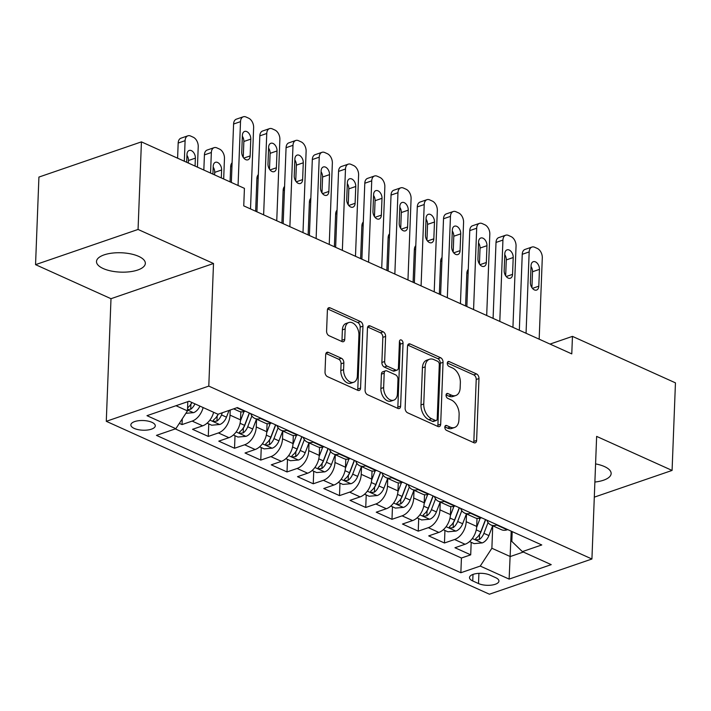 <?xml version="1.0" encoding="UTF-8"?>
<svg xmlns="http://www.w3.org/2000/svg" width="711" height="711" viewBox="0 0 711 711"><rect width="100%" height="100%" fill="white"/><g stroke="black" fill="none" stroke-linecap="round" stroke-linejoin="round"><path stroke-width="1.07" d="M444.819 427.142A2.622 1.68 71 0 0 446.535 430.368L473.899 442.713A3.751 2.409 71 0 0 475.25 442.82A3.751 2.409 71 0 0 476.61 440.438L478.983 378.545A3.751 2.409 71 0 0 476.539 373.942L449.174 361.588A2.622 1.68 71 0 0 448.232 361.517A2.622 1.68 71 0 0 447.281 363.188A2.622 1.68 71 0 0 448.988 366.405L452.534 368.005A11.998 7.697 71 0 1 460.355 382.731L460.15 387.886A11.998 7.697 71 0 1 455.804 395.512A11.998 7.697 71 0 1 451.485 395.174L447.948 393.574A2.622 1.68 71 0 0 446.997 393.494A2.622 1.68 71 0 0 446.046 395.165A2.622 1.68 71 0 0 447.761 398.382L451.298 399.982A11.998 7.697 71 0 1 459.119 414.709L458.924 419.863A11.998 7.697 71 0 1 454.578 427.489A11.998 7.697 71 0 1 450.259 427.151L446.712 425.551A2.622 1.68 71 0 0 445.77 425.48A2.622 1.68 71 0 0 444.819 427.142M103.184 268.536A24.441 9.687 -177.8 0 0 129.784 271.762A24.441 9.687 -177.8 0 0 145.337 263.39A24.441 9.687 -177.8 0 0 138.654 256.36A24.441 9.687 -177.8 0 0 112.054 253.134A24.441 9.687 -177.8 0 0 96.5 261.515A24.441 9.687 -177.8 0 0 103.184 268.536M594.885 482.04A24.441 9.687 -177.8 0 0 611.14 473.579A24.441 9.687 -177.8 0 0 604.448 466.558A24.441 9.687 -177.8 0 0 595.587 463.901M134.201 428.413A12.22 4.844 -177.8 0 0 147.506 430.022A12.22 4.844 -177.8 0 0 155.282 425.836A12.22 4.844 -177.8 0 0 151.941 422.325A12.22 4.844 -177.8 0 0 138.636 420.708A12.22 4.844 -177.8 0 0 130.86 424.894A12.22 4.844 -177.8 0 0 134.201 428.413M328.393 352.389A3.751 2.409 71 0 0 327.042 352.283A3.751 2.409 71 0 0 325.691 354.665L325.016 372.031A3.751 2.409 71 0 0 327.46 376.634L357.855 390.348A3.751 2.409 71 0 0 359.206 390.455A3.751 2.409 71 0 0 360.566 388.073L362.948 326.18A3.751 2.409 71 0 0 360.504 321.576L330.108 307.863A3.751 2.409 71 0 0 328.758 307.756A3.751 2.409 71 0 0 327.398 310.138L326.589 331.113A3.751 2.409 71 0 0 329.033 335.716L342.044 341.582A3.751 2.409 71 0 0 343.395 341.689A3.751 2.409 71 0 0 344.755 339.307L345.155 328.909A10.025 6.435 71 0 1 348.781 322.536A10.025 6.435 71 0 1 355.74 325.531A10.025 6.435 71 0 1 358.931 335.121L357.366 375.87A10.025 6.435 71 0 1 353.731 382.242A10.025 6.435 71 0 1 346.781 379.247A10.025 6.435 71 0 1 343.582 369.658L343.848 362.859A3.751 2.409 71 0 0 341.404 358.264L328.393 352.389L326.047 353.198M213.504 263.497L138.058 229.449L141.427 141.871L38.918 177.075L35.55 264.652L110.996 298.7L106.286 421.312L208.794 386.109L213.504 263.497L110.996 298.7M594.307 497.149L672.082 470.433L596.636 436.394L591.925 559.006L208.794 386.109M672.082 470.433L675.45 382.856L572.453 336.374L550.03 344.08M141.427 141.871L244.424 188.353L243.749 205.87L571.777 353.891L572.453 336.374M405.128 408.185A3.751 2.409 71 0 0 407.572 412.789L437.967 426.502A3.751 2.409 71 0 0 439.318 426.609A3.751 2.409 71 0 0 440.678 424.227L443.051 362.326A3.751 2.409 71 0 0 440.607 357.731L410.211 344.008A3.751 2.409 71 0 0 408.861 343.902A3.751 2.409 71 0 0 407.51 346.284L405.128 408.185M397.911 408.425L367.516 394.712A3.751 2.409 71 0 1 365.072 390.108L367.454 328.215A3.751 2.409 71 0 1 368.813 325.834A3.751 2.409 71 0 1 370.164 325.94L383.167 331.806A3.751 2.409 71 0 1 385.611 336.41L384.651 361.508A3.751 2.409 71 0 0 387.095 366.112L395.716 370.004A3.751 2.409 71 0 0 397.067 370.111A3.751 2.409 71 0 0 398.427 367.729L399.431 341.591A2.622 1.68 71 0 1 400.382 339.929A2.622 1.68 71 0 1 402.204 340.711A2.622 1.68 71 0 1 403.039 343.217L400.622 406.15A3.751 2.409 71 0 1 399.262 408.532A3.751 2.409 71 0 1 397.911 408.425M179.341 423.356L182.043 424.574L182.265 418.868M203.133 407.554A15.278 10.034 114.3 0 1 192.157 421.099L202.653 425.836L192.539 429.311L208.287 436.412L208.767 423.889M230.213 410.034L230.017 415.126A15.278 10.034 114.3 0 1 218.401 432.946L228.898 437.674L218.784 441.149L234.532 448.259L235.012 435.727M256.564 419.197L256.262 426.964A15.278 10.034 114.3 0 1 244.646 444.784L255.142 449.521L245.028 452.996L260.768 460.097L261.257 447.575M282.8 431.035L282.507 438.803A15.278 10.034 114.3 0 1 270.882 456.622L281.378 461.359L271.264 464.834L287.013 471.944L287.493 459.413M309.045 442.882L308.743 450.65A15.278 10.034 114.3 0 1 297.127 468.469L307.623 473.206L297.509 476.681L313.258 483.782L313.738 471.26M335.29 454.72L334.988 462.488A15.278 10.034 114.3 0 1 323.372 480.307L333.868 485.044L323.754 488.519L339.494 495.62L339.982 483.098M361.526 466.567L361.232 474.335A15.278 10.034 114.3 0 1 349.608 492.154L360.104 496.891L349.999 500.357L365.738 507.467L366.218 494.945M387.771 478.405L387.468 486.173A15.278 10.034 114.3 0 1 375.852 503.992L386.349 508.729L376.235 512.204L391.983 519.306L392.463 506.783M414.015 490.252L413.713 498.02A15.278 10.034 114.3 0 1 402.097 515.839L412.593 520.576L402.479 524.043L418.228 531.153L418.708 518.621M440.251 502.09L439.958 509.858A15.278 10.034 114.3 0 1 428.333 527.678L438.829 532.415L428.724 535.89L444.464 542.991L454.578 539.516A15.278 10.034 -65.7 0 0 466.203 521.696L466.496 513.929M444.944 530.468L444.464 542.991M228.898 437.674A15.278 10.034 -65.7 0 0 240.514 419.863L240.825 411.802M255.142 449.521A15.278 10.034 -65.7 0 0 266.758 431.701L267.069 423.649M281.378 461.359A15.278 10.034 -65.7 0 0 293.003 443.54L293.314 435.488M307.623 473.206A15.278 10.034 -65.7 0 0 319.239 455.387L319.55 447.335M333.868 485.044A15.278 10.034 -65.7 0 0 345.484 467.225L345.795 459.173M360.104 496.891A15.278 10.034 -65.7 0 0 371.729 479.072L372.04 471.02M386.349 508.729A15.278 10.034 -65.7 0 0 397.973 490.91L398.276 482.858M412.593 520.576A15.278 10.034 -65.7 0 0 424.209 502.757L424.52 494.696M438.829 532.415A15.278 10.034 -65.7 0 0 450.454 514.595L450.765 506.543M495.691 577.67L489.923 575.057A11.838 4.693 -177.8 0 0 477.037 573.501A11.838 4.693 -177.8 0 0 469.5 577.554A11.838 4.693 -177.8 0 0 472.744 580.958L478.512 583.562A11.838 4.693 -177.8 0 0 491.399 585.126A11.838 4.693 -177.8 0 0 498.935 581.074A11.838 4.693 -177.8 0 0 495.691 577.67M106.286 421.312L489.417 594.209L591.925 559.006M175.999 405.714L187.464 410.887L175.848 428.706L156.456 435.372L460.861 572.737L480.254 566.072L491.879 548.252L492.741 525.776M175.848 428.706L146.981 415.677L189.09 401.217L217.957 414.246L237.35 407.581L541.764 544.955L522.372 551.612L551.229 564.641L509.12 579.101L480.254 566.072M175.288 428.902L461.43 558.019L470.709 554.838L454.96 547.728L465.074 544.253A15.278 10.034 -65.7 0 0 476.699 526.433L477.001 518.381M486.875 520.185A15.278 10.034 -65.7 0 0 490.945 524.967A15.278 10.034 -65.7 0 0 496.687 525.056L497.247 524.869M490.945 524.967L501.442 529.704A15.278 10.034 -65.7 0 0 507.183 529.793L507.743 529.606M233.652 408.861L239.02 411.287A15.278 10.034 -65.7 0 0 244.771 411.376L245.322 411.18M261.07 418.29L260.51 418.477A15.278 10.034 114.3 0 1 254.769 418.388A15.278 10.034 114.3 0 1 250.699 413.606M254.769 418.388L265.265 423.125A15.278 10.034 -65.7 0 0 271.007 423.214L271.566 423.027M287.315 430.128L286.755 430.324A15.278 10.034 114.3 0 1 281.014 430.226A15.278 10.034 114.3 0 1 276.935 425.445M281.014 430.226L291.51 434.963A15.278 10.034 -65.7 0 0 297.251 435.061L297.811 434.865M313.551 441.975L313 442.162A15.278 10.034 114.3 0 1 307.25 442.073A15.278 10.034 114.3 0 1 303.179 437.292M307.25 442.073L317.746 446.81A15.278 10.034 -65.7 0 0 323.496 446.899L324.047 446.712M339.796 453.814L339.236 454.009A15.278 10.034 114.3 0 1 333.495 453.911A15.278 10.034 114.3 0 1 329.424 449.13M333.495 453.911L343.991 458.648A15.278 10.034 -65.7 0 0 349.732 458.746L350.292 458.551M366.041 465.652L365.481 465.847A15.278 10.034 114.3 0 1 359.739 465.758A15.278 10.034 114.3 0 1 355.66 460.977M359.739 465.758L370.235 470.495A15.278 10.034 -65.7 0 0 375.977 470.584L376.537 470.389M392.276 477.499L391.725 477.685A15.278 10.034 114.3 0 1 385.975 477.596A15.278 10.034 114.3 0 1 381.905 472.815M385.975 477.596L396.471 482.334A15.278 10.034 -65.7 0 0 402.222 482.422L402.773 482.236M418.521 489.337L417.961 489.532A15.278 10.034 114.3 0 1 412.22 489.444A15.278 10.034 114.3 0 1 408.15 484.653M412.22 489.444L422.716 494.181A15.278 10.034 -65.7 0 0 428.457 494.269L429.017 494.074M444.766 501.184L444.206 501.371A15.278 10.034 114.3 0 1 438.465 501.282A15.278 10.034 114.3 0 1 434.385 496.5M438.465 501.282L448.961 506.019A15.278 10.034 -65.7 0 0 454.702 506.108L455.262 505.921M471.002 513.022L470.451 513.218A15.278 10.034 114.3 0 1 464.701 513.12A15.278 10.034 114.3 0 1 460.63 508.338M464.701 513.12L475.197 517.857A15.278 10.034 -65.7 0 0 480.947 517.955L481.507 517.759M428.333 527.678L418.228 531.153M402.097 515.839L391.983 519.306M375.852 503.992L365.738 507.467M349.608 492.154L339.494 495.62M323.372 480.307L313.258 483.782M297.127 468.469L287.013 471.944M270.882 456.622L260.768 460.097M244.646 444.784L234.532 448.259M218.401 432.946L208.287 436.412M192.157 421.099L182.043 424.574M187.464 410.887L187.82 401.653M491.879 548.252L510.249 556.544L523.332 552.047M511.218 531.17L509.12 579.101M512.196 531.615L511.822 541.409L522.372 551.612M138.058 229.449L35.55 264.652M471.189 542.306L470.709 554.838M461.43 558.019L460.861 572.737M202.653 425.836A15.278 10.034 -65.7 0 0 213.629 412.291M444.837 426.902L447.486 428.102A11.998 7.697 71 0 0 451.805 428.44L454.578 427.489M455.804 395.512L453.031 396.462A11.998 7.697 71 0 1 448.712 396.125L446.064 394.925M473.606 442.58A3.751 2.409 71 0 0 473.837 441.389L476.219 379.496A3.751 2.409 71 0 0 473.775 374.893L447.299 362.948M437.674 426.369A3.751 2.409 71 0 0 437.905 425.178L440.278 363.277A3.751 2.409 71 0 0 437.843 358.682L407.741 345.093M435.319 420.405A2.622 1.68 71 0 0 436.261 420.485A2.622 1.68 71 0 0 437.212 418.815L439.3 364.485A2.622 1.68 71 0 0 437.594 361.259L433.852 359.579A11.998 7.697 71 0 0 429.533 359.242A11.998 7.697 71 0 0 425.187 366.858L423.765 403.999A11.998 7.697 71 0 0 431.586 418.726L435.319 420.405L432.546 421.356A2.622 1.68 71 0 0 433.497 421.436L436.261 420.485M429.533 359.242L426.769 360.193A11.998 7.697 71 0 0 422.423 367.809L425.187 366.858M432.546 421.356L428.813 419.677A11.998 7.697 71 0 1 420.992 404.95L422.423 367.809M367.685 327.024L380.394 332.757L383.167 331.806M397.067 370.111L394.303 371.062A3.751 2.409 71 0 1 392.952 370.955L384.322 367.063A3.751 2.409 71 0 1 381.878 362.459L382.838 337.361A3.751 2.409 71 0 0 380.394 332.757M397.618 408.292A3.751 2.409 71 0 0 397.849 407.101L400.266 344.177A2.622 1.68 71 0 0 399.431 341.662M383.647 387.557A10.025 6.435 71 0 0 386.837 397.147A10.025 6.435 71 0 0 393.796 400.151A10.025 6.435 71 0 0 397.431 393.778L397.982 379.416A3.751 2.409 71 0 0 395.538 374.821L386.908 370.929A3.751 2.409 71 0 0 385.558 370.822A3.751 2.409 71 0 0 384.198 373.204L383.647 387.557L380.874 388.508A10.025 6.435 71 0 0 384.073 398.098A10.025 6.435 71 0 0 391.023 401.102L393.796 400.151M385.558 370.822L382.785 371.773A3.751 2.409 71 0 0 381.425 374.155L384.198 373.204M380.874 388.508L381.425 374.155M353.731 382.242L350.958 383.193A10.025 6.435 71 0 1 344.008 380.198A10.025 6.435 71 0 1 340.818 370.609L341.076 363.819A3.751 2.409 71 0 0 338.632 359.215L325.922 353.474M348.781 322.536L346.017 323.487A10.025 6.435 71 0 0 342.382 329.86L345.155 328.909M341.751 341.449A3.751 2.409 71 0 0 341.982 340.258L342.382 329.86M357.562 390.215A3.751 2.409 71 0 0 357.793 389.024L360.175 327.131A3.751 2.409 71 0 0 357.731 322.527L327.629 308.947M469.544 541.569L474.104 543.622L482.271 542.902A10.123 6.648 -65.7 0 0 488.892 535.587L492.67 525.74M476.628 527.411L480.174 518.186M465.581 305.97L466.843 273.317A7.634 4.897 -109 0 1 468.282 269.327M485.489 519.563L480.752 531.917A10.123 6.648 114.3 0 1 476.228 538.085L475.499 539.054L476.299 539.845L479.383 539.507A10.123 6.648 -65.7 0 0 483.907 533.339L488.057 522.514M485.657 519.634L480.76 532.397A5.155 3.386 114.3 0 1 479.57 534.468L479.383 539.507M526.051 333.255L529.18 251.907A7.634 4.897 71 0 1 531.944 247.055A7.634 4.897 71 0 1 534.69 247.268L537.32 248.45A7.634 4.897 71 0 1 542.297 257.826L539.169 339.174M531.944 247.055L525.02 249.428A7.634 4.897 -109 0 0 522.247 254.289L519.332 330.224M531.055 265.585A6.106 3.919 -109 0 1 533.268 261.701A6.106 3.919 -109 0 1 537.507 263.532A6.106 3.919 -109 0 1 539.453 269.371L538.805 286.186A6.106 3.919 -109 0 1 536.592 290.07A6.106 3.919 -109 0 1 532.352 288.248A6.106 3.919 -109 0 1 530.406 282.4L531.055 265.585M531.019 266.509A6.106 3.919 -109 0 1 532.521 271.753L531.917 287.644M443.309 529.731L447.868 531.784L456.027 531.064A10.123 6.648 -65.7 0 0 462.648 523.749L466.425 513.902M450.392 515.573L453.929 506.339M439.345 294.132L440.598 261.47A7.634 4.897 -109 0 1 442.038 257.48M459.253 507.716L454.516 520.07A10.123 6.648 114.3 0 1 449.992 526.247L449.263 527.215L450.063 528.006L453.138 527.669A10.123 6.648 -65.7 0 0 457.662 521.492L461.812 510.676M459.413 507.796L454.525 520.559A5.155 3.386 114.3 0 1 453.334 522.629L453.138 527.669M417.064 517.884L421.623 519.945L429.791 519.217A10.123 6.648 -65.7 0 0 436.403 511.902L440.18 502.055M424.147 503.726L427.684 494.5M413.1 282.285L414.353 249.632A7.634 4.897 -109 0 1 415.793 245.642M433.008 495.878L428.271 508.232A10.123 6.648 114.3 0 1 423.747 514.409L423.018 515.368L423.818 516.159L426.893 515.822A10.123 6.648 -65.7 0 0 431.417 509.654L435.567 498.829M433.177 495.949L428.28 508.712A5.155 3.386 114.3 0 1 427.089 510.782L426.893 515.822M390.819 506.045L395.378 508.098L403.546 507.378A10.123 6.648 -65.7 0 0 410.158 500.064L413.935 490.217M397.902 491.888L401.448 482.653M386.855 270.447L388.117 237.785A7.634 4.897 -109 0 1 389.548 233.803M406.763 484.031L402.026 496.394A10.123 6.648 114.3 0 1 397.502 502.561L396.774 503.53L397.573 504.321L400.657 503.983A10.123 6.648 -65.7 0 0 405.172 497.816L409.332 486.991M406.932 484.111L402.035 496.873A5.155 3.386 114.3 0 1 400.844 498.944L400.657 503.983M364.583 494.198L369.133 496.26L377.301 495.54A10.123 6.648 -65.7 0 0 383.922 488.217L387.699 478.37M371.666 480.041L375.204 470.815M360.619 258.6L361.872 225.947A7.634 4.897 -109 0 1 363.312 221.956M380.527 472.193L375.781 484.547A10.123 6.648 114.3 0 1 371.266 490.723L370.538 491.683L371.338 492.483L374.413 492.145A10.123 6.648 -65.7 0 0 378.936 485.969L383.087 475.144M380.687 472.264L375.799 485.026A5.155 3.386 114.3 0 1 374.608 487.097L374.413 492.145M499.806 321.416L502.935 240.069A7.634 4.897 71 0 1 505.699 235.208A7.634 4.897 71 0 1 508.454 235.43L511.076 236.612A7.634 4.897 71 0 1 516.053 245.988L512.933 327.336M505.699 235.208L498.775 237.59A7.634 4.897 -109 0 0 496.011 242.442L493.087 318.386M504.81 253.747A6.106 3.919 -109 0 1 507.023 249.863A6.106 3.919 -109 0 1 511.262 251.685A6.106 3.919 -109 0 1 513.209 257.533L512.56 274.348A6.106 3.919 -109 0 1 510.347 278.232A6.106 3.919 -109 0 1 506.116 276.401A6.106 3.919 -109 0 1 504.17 270.562L504.81 253.747M504.774 254.671A6.106 3.919 -109 0 1 506.285 259.915L505.672 275.797M473.57 309.569L476.69 228.222A7.634 4.897 71 0 1 479.463 223.37A7.634 4.897 71 0 1 482.209 223.583L484.831 224.765A7.634 4.897 71 0 1 489.817 234.141L486.688 315.497M479.463 223.37L472.531 225.751A7.634 4.897 -109 0 0 469.767 230.604L466.851 306.539M478.574 241.9A6.106 3.919 -109 0 1 480.787 238.016A6.106 3.919 -109 0 1 485.018 239.847A6.106 3.919 -109 0 1 486.964 245.686L486.324 262.51A6.106 3.919 -109 0 1 484.111 266.385A6.106 3.919 -109 0 1 479.872 264.563A6.106 3.919 -109 0 1 477.925 258.715L478.574 241.9M478.539 242.824A6.106 3.919 -109 0 1 480.041 248.068L479.427 263.959M447.326 297.731L450.454 216.384A7.634 4.897 71 0 1 453.218 211.523A7.634 4.897 71 0 1 455.964 211.745L458.595 212.927A7.634 4.897 71 0 1 463.572 222.303L460.444 303.65M453.218 211.523L446.295 213.904A7.634 4.897 -109 0 0 443.522 218.757L440.607 294.701M452.329 230.062A6.106 3.919 -109 0 1 454.542 226.178A6.106 3.919 -109 0 1 458.782 228A6.106 3.919 -109 0 1 460.728 233.848L460.079 250.663A6.106 3.919 -109 0 1 457.866 254.547A6.106 3.919 -109 0 1 453.627 252.716A6.106 3.919 -109 0 1 451.681 246.877L452.329 230.062M452.294 230.986A6.106 3.919 -109 0 1 453.796 236.23L453.191 252.112M421.081 285.893L424.209 204.537A7.634 4.897 71 0 1 426.973 199.684A7.634 4.897 71 0 1 429.728 199.898L432.35 201.089A7.634 4.897 71 0 1 437.327 210.456L434.208 291.812M426.973 199.684L420.05 202.066A7.634 4.897 -109 0 0 417.286 206.919L414.362 282.854M426.085 218.215A6.106 3.919 -109 0 1 428.298 214.331A6.106 3.919 -109 0 1 432.537 216.162A6.106 3.919 -109 0 1 434.483 222.01L433.834 238.825A6.106 3.919 -109 0 1 431.621 242.709A6.106 3.919 -109 0 1 427.391 240.878A6.106 3.919 -109 0 1 425.436 235.03L426.085 218.215M426.049 219.148A6.106 3.919 -109 0 1 427.56 224.383L426.947 240.274M338.338 482.36L342.898 484.413L351.065 483.693A10.123 6.648 -65.7 0 0 357.677 476.379L361.455 466.532M345.422 468.202L348.959 458.977M334.374 246.761L335.628 214.109A7.634 4.897 -109 0 1 337.067 210.118M354.282 460.355L349.545 472.708A10.123 6.648 114.3 0 1 345.022 478.876L344.293 479.845L345.093 480.636L348.168 480.298A10.123 6.648 -65.7 0 0 352.692 474.13L356.842 463.305M354.451 460.426L349.554 473.188A5.155 3.386 114.3 0 1 348.363 475.259L348.168 480.298M394.845 274.046L397.964 192.699A7.634 4.897 71 0 1 400.737 187.846A7.634 4.897 71 0 1 403.484 188.06L406.105 189.242A7.634 4.897 71 0 1 411.091 198.618L407.963 279.965M400.737 187.846L393.805 190.219A7.634 4.897 -109 0 0 391.041 195.072L388.126 271.015M399.84 206.377A6.106 3.919 -109 0 1 402.062 202.493A6.106 3.919 -109 0 1 406.292 204.324A6.106 3.919 -109 0 1 408.238 210.163L407.599 226.978A6.106 3.919 -109 0 1 405.377 230.862A6.106 3.919 -109 0 1 401.146 229.031A6.106 3.919 -109 0 1 399.2 223.192L399.84 206.377M399.804 207.301A6.106 3.919 -109 0 1 401.315 212.545L400.702 228.435M312.093 470.513L316.653 472.575L324.82 471.855A10.123 6.648 -65.7 0 0 331.433 464.532L335.21 454.693M319.177 456.364L322.723 447.13M308.13 234.914L309.383 202.262A7.634 4.897 -109 0 1 310.823 198.271M328.038 448.508L323.301 460.861A10.123 6.648 114.3 0 1 318.777 467.038L318.048 467.998L318.848 468.798L321.923 468.46A10.123 6.648 -65.7 0 0 326.447 462.283L330.597 451.467M328.206 448.588L323.309 461.341A5.155 3.386 114.3 0 1 322.119 463.421L321.923 468.46M285.858 458.675L290.408 460.728L298.576 460.008A10.123 6.648 -65.7 0 0 305.197 452.694L308.974 442.846M292.941 444.517L296.478 435.292M281.894 223.076L283.147 190.424A7.634 4.897 -109 0 1 284.587 186.433M301.802 436.67L297.056 449.023A10.123 6.648 114.3 0 1 292.532 455.191L291.812 456.16L292.612 456.951L295.687 456.613A10.123 6.648 -65.7 0 0 300.211 450.445L304.361 439.62M301.962 436.741L297.065 449.503A5.155 3.386 114.3 0 1 295.883 451.574L295.687 456.613M259.613 446.837L264.172 448.89L272.331 448.17A10.123 6.648 -65.7 0 0 278.952 440.856L282.729 431.008M266.696 432.679L270.233 423.445M255.649 211.238L256.902 178.577A7.634 4.897 -109 0 1 258.342 174.586M275.557 424.822L270.82 437.176A10.123 6.648 114.3 0 1 266.296 443.353L265.567 444.313L266.367 445.113L269.442 444.775A10.123 6.648 -65.7 0 0 273.966 438.598L278.117 427.782M275.726 424.902L270.829 437.665A5.155 3.386 114.3 0 1 269.638 439.736L269.442 444.775M233.368 434.99L237.927 437.043L246.095 436.323A10.123 6.648 -65.7 0 0 252.707 429.009L256.484 419.161M240.451 420.832L243.997 411.607M230.08 181.874L230.657 166.738A7.634 4.897 -109 0 1 232.097 162.748M249.312 412.984L244.575 425.338A10.123 6.648 114.3 0 1 240.051 431.515L239.323 432.475L240.122 433.266L243.198 432.928A10.123 6.648 -65.7 0 0 247.721 426.76L251.872 415.935M249.481 413.055L244.584 425.818A5.155 3.386 114.3 0 1 243.393 427.889L243.198 432.928M207.123 423.152L211.682 425.205L219.85 424.485A10.123 6.648 -65.7 0 0 226.471 417.17L229.049 410.434M210.554 173.066L211.345 152.518A7.634 4.897 71 0 1 214.118 147.666A7.634 4.897 71 0 1 216.864 147.879L219.486 149.061A7.634 4.897 71 0 1 224.463 158.437L223.681 178.985M203.835 170.036L204.421 154.891A7.634 4.897 -109 0 1 207.185 150.039L214.118 147.666M214.598 174.888L214.695 172.364A6.106 3.919 71 0 0 213.184 167.121M218.037 414.22A10.123 6.648 114.3 0 1 213.807 419.668L213.078 420.636L213.878 421.427L216.962 421.09A10.123 6.648 -65.7 0 0 221.485 414.913L222.312 412.753M218.277 414.14A5.155 3.386 114.3 0 1 217.148 416.051L216.962 421.09M221.317 177.919L221.619 169.982A6.106 3.919 71 0 0 219.672 164.143A6.106 3.919 71 0 0 215.433 162.312A6.106 3.919 71 0 0 213.22 166.196L212.918 174.133M368.6 262.208L371.729 180.852A7.634 4.897 71 0 1 374.493 175.999A7.634 4.897 71 0 1 377.239 176.221L379.87 177.403A7.634 4.897 71 0 1 384.847 186.78L381.718 268.127M374.493 175.999L367.569 178.381A7.634 4.897 -109 0 0 364.796 183.234L361.881 259.177M373.604 194.53A6.106 3.919 -109 0 1 375.817 190.646A6.106 3.919 -109 0 1 380.056 192.477A6.106 3.919 -109 0 1 382.003 198.325L381.354 215.14A6.106 3.919 -109 0 1 379.141 219.024A6.106 3.919 -109 0 1 374.901 217.193A6.106 3.919 -109 0 1 372.955 211.345L373.604 194.53M373.568 195.463A6.106 3.919 -109 0 1 375.07 200.698L374.466 216.588M342.355 250.361L345.484 169.014A7.634 4.897 71 0 1 348.248 164.161A7.634 4.897 71 0 1 351.003 164.374L353.625 165.556A7.634 4.897 71 0 1 358.602 174.933L355.482 256.28M348.248 164.161L341.324 166.534A7.634 4.897 -109 0 0 338.56 171.395L335.636 247.33M347.359 182.691A6.106 3.919 -109 0 1 349.572 178.808A6.106 3.919 -109 0 1 353.811 180.638A6.106 3.919 -109 0 1 355.758 186.478L355.109 203.293A6.106 3.919 -109 0 1 352.896 207.177A6.106 3.919 -109 0 1 348.657 205.355A6.106 3.919 -109 0 1 346.71 199.507L347.359 182.691M347.324 183.616A6.106 3.919 -109 0 1 348.834 188.859L348.221 204.75M316.119 238.523L319.239 157.175A7.634 4.897 71 0 1 322.012 152.314A7.634 4.897 71 0 1 324.758 152.536L327.38 153.718A7.634 4.897 71 0 1 332.357 163.095L329.237 244.442M322.012 152.314L315.08 154.696A7.634 4.897 -109 0 0 312.316 159.548L309.401 235.492M321.114 170.844A6.106 3.919 -109 0 1 323.336 166.969A6.106 3.919 -109 0 1 327.567 168.791A6.106 3.919 -109 0 1 329.513 174.639L328.873 191.455A6.106 3.919 -109 0 1 326.651 195.338A6.106 3.919 -109 0 1 322.421 193.508A6.106 3.919 -109 0 1 320.474 187.668L321.114 170.844M321.079 171.778A6.106 3.919 -109 0 1 322.59 177.012L321.976 192.903M289.875 226.676L292.994 145.328A7.634 4.897 71 0 1 295.767 140.476A7.634 4.897 71 0 1 298.513 140.689L301.144 141.871A7.634 4.897 71 0 1 306.121 151.247L302.993 232.604M295.767 140.476L288.844 142.858A7.634 4.897 -109 0 0 286.071 147.71L283.156 223.645M294.878 159.006A6.106 3.919 -109 0 1 297.091 155.122A6.106 3.919 -109 0 1 301.322 156.953A6.106 3.919 -109 0 1 303.277 162.792L302.628 179.607A6.106 3.919 -109 0 1 300.415 183.491A6.106 3.919 -109 0 1 296.176 181.669A6.106 3.919 -109 0 1 294.23 175.821L294.878 159.006M294.843 159.931A6.106 3.919 -109 0 1 296.345 165.174L295.74 181.065M263.63 214.838L266.758 133.49A7.634 4.897 71 0 1 269.522 128.629A7.634 4.897 71 0 1 272.277 128.851L274.899 130.033A7.634 4.897 71 0 1 279.876 139.409L276.748 220.757M269.522 128.629L262.599 131.011A7.634 4.897 -109 0 0 259.826 135.863L256.911 211.807M268.634 147.168A6.106 3.919 -109 0 1 270.847 143.284A6.106 3.919 -109 0 1 275.086 145.106A6.106 3.919 -109 0 1 277.032 150.954L276.383 167.769A6.106 3.919 -109 0 1 274.17 171.653A6.106 3.919 -109 0 1 269.931 169.822A6.106 3.919 -109 0 1 267.985 163.983L268.634 147.168M268.598 148.092A6.106 3.919 -109 0 1 270.109 153.336L269.496 169.218M185.882 413.322L193.605 412.647A10.123 6.648 -65.7 0 0 199.907 406.097M184.318 161.228L185.1 140.671A7.634 4.897 71 0 1 187.873 135.819A7.634 4.897 71 0 1 190.619 136.032L193.241 137.223A7.634 4.897 71 0 1 198.227 146.599L197.436 167.147M177.599 158.189L178.177 143.053A7.634 4.897 -109 0 1 180.941 138.201L187.873 135.819M188.353 163.05L188.451 160.517A6.106 3.919 71 0 0 186.949 155.282M187.517 409.536L190.717 409.252A10.123 6.648 -65.7 0 0 194.921 403.848M191.774 402.426A10.123 6.648 114.3 0 1 187.588 407.812M191.943 402.506A5.155 3.386 114.3 0 1 190.912 404.204L190.717 409.252M195.072 166.081L195.374 158.144A6.106 3.919 71 0 0 193.428 152.296A6.106 3.919 71 0 0 189.197 150.465A6.106 3.919 71 0 0 186.984 154.349L186.673 162.286M238.061 185.482L240.514 121.643A7.634 4.897 71 0 1 243.286 116.791A7.634 4.897 71 0 1 246.033 117.004L248.654 118.195A7.634 4.897 71 0 1 253.631 127.562L250.512 208.918M243.286 116.791L236.354 119.172A7.634 4.897 -109 0 0 233.59 124.025L231.342 182.443M242.389 135.321A6.106 3.919 -109 0 1 244.602 131.437A6.106 3.919 -109 0 1 248.841 133.268A6.106 3.919 -109 0 1 250.787 139.116L250.139 155.931A6.106 3.919 -109 0 1 247.926 159.815A6.106 3.919 -109 0 1 243.695 157.984A6.106 3.919 -109 0 1 241.749 152.136L242.389 135.321M242.353 136.245A6.106 3.919 -109 0 1 243.864 141.489L243.251 157.38M230.017 415.126L240.514 419.863M256.262 426.964L266.758 431.701M282.507 438.803L293.003 443.54M308.743 450.65L319.239 455.387M334.988 462.488L345.484 467.225M361.232 474.335L371.729 479.072M387.468 486.173L397.973 490.91M413.713 498.02L424.209 502.757M439.958 509.858L450.454 514.595M466.203 521.696L476.699 526.433M496.687 525.056L507.183 529.793M236.799 407.776L244.771 411.376M260.51 418.477L271.007 423.214M286.755 430.324L297.251 435.061M313 442.162L323.496 446.899M339.236 454.009L349.732 458.746M365.481 465.847L375.977 470.584M391.725 477.685L402.222 482.422M417.961 489.532L428.457 494.269M444.206 501.371L454.702 506.108M470.451 513.218L480.947 517.955M454.578 539.516L465.074 544.253M478.912 573.342L478.512 583.562M472.993 574.408L472.744 580.958M447.486 428.102L450.259 427.151M446.304 394.134L447.948 393.574M448.712 396.125L451.485 395.174M447.53 362.157L449.174 361.588M473.775 374.893L476.539 373.942M476.219 379.496L478.983 378.545M473.837 441.389L476.61 440.438M445.068 426.12L446.712 425.551M407.865 344.817L410.211 344.008M437.843 358.682L440.607 357.731M440.278 363.277L443.051 362.326M437.905 425.178L440.678 424.227M420.992 404.95L423.765 403.999M428.813 419.677L431.586 418.726M367.809 326.74L370.164 325.94M382.838 337.361L385.611 336.41M381.878 362.459L384.651 361.508M384.322 367.063L387.095 366.112M392.952 370.955L395.716 370.004M400.266 344.177L403.039 343.217M397.849 407.101L400.622 406.15M338.632 359.215L341.404 358.264M341.076 363.819L343.848 362.859M340.818 370.609L343.582 369.658M341.982 340.258L344.755 339.307M327.753 308.672L330.108 307.863M357.731 322.527L360.504 321.576M360.175 327.131L362.948 326.18M357.793 389.024L360.566 388.073M468.14 272.864L466.843 273.317M472.326 538.529L482.067 542.928M483.907 533.339L488.892 535.587M476.246 529.882L480.752 531.917M522.247 254.289L529.18 251.907M539.453 269.371L532.521 271.753M538.805 286.186L532.459 288.373M441.904 261.026L440.598 261.47M446.081 526.691L455.822 531.081M457.662 521.492L462.648 523.749M450.01 518.043L454.516 520.07M415.659 249.188L414.353 249.632M419.846 514.844L429.586 519.243M431.417 509.654L436.403 511.902M423.765 506.196L428.271 508.232M389.415 237.341L388.117 237.785M393.601 503.006L403.341 507.396M405.172 497.816L410.158 500.064M397.52 494.358L402.026 496.394M363.17 225.503L361.872 225.947M367.356 491.159L377.097 495.558M378.936 485.969L383.922 488.217M371.284 482.511L375.781 484.547M496.011 242.442L502.935 240.069M513.209 257.533L506.285 259.915M512.56 274.348L506.214 276.526M469.767 230.604L476.69 228.222M486.964 245.686L480.041 248.068M486.324 262.51L479.969 264.688M443.522 218.757L450.454 216.384M460.728 233.848L453.796 236.23M460.079 250.663L453.734 252.84M417.286 206.919L424.209 204.537M434.483 222.01L427.56 224.383M433.834 238.825L427.489 241.002M336.934 213.656L335.628 214.109M341.12 479.321L350.861 483.711M352.692 474.13L357.677 476.379M345.039 470.673L349.545 472.708M391.041 195.072L397.964 192.699M408.238 210.163L401.315 212.545M407.599 226.978L401.244 229.155M310.689 201.817L309.383 202.262M314.875 467.474L324.616 471.873M326.447 462.283L331.433 464.532M318.795 458.835L323.301 460.861M284.444 189.97L283.147 190.424M288.63 455.635L298.371 460.035M300.211 450.445L305.197 452.694M292.559 446.988L297.056 449.023M258.209 178.132L256.902 178.577M262.386 443.797L272.126 448.188M273.966 438.598L278.952 440.856M266.314 435.15L270.82 437.176M231.964 166.294L230.657 166.738M236.15 431.95L245.89 436.35M247.721 426.76L252.707 429.009M240.069 423.303L244.575 425.338M211.345 152.518L204.421 154.891M209.905 420.112L219.646 424.503M221.485 414.913L226.471 417.17M214.695 172.364L221.619 169.982M364.796 183.234L371.729 180.852M382.003 198.325L375.07 200.698M381.354 215.14L375.008 217.317M338.56 171.395L345.484 169.014M355.758 186.478L348.834 188.859M355.109 203.293L348.763 205.479M312.316 159.548L319.239 157.175M329.513 174.639L322.59 177.012M328.873 191.455L322.518 193.632M286.071 147.71L292.994 145.328M303.277 162.792L296.345 165.174M302.628 179.607L296.283 181.794M259.826 135.863L266.758 133.49M277.032 150.954L270.109 153.336M276.383 167.769L270.038 169.947M185.1 140.671L178.177 143.053M187.5 409.998L193.401 412.664M188.451 160.517L195.374 158.144M233.59 124.025L240.514 121.643M250.787 139.116L243.864 141.489M250.139 155.931L243.793 158.109"/></g></svg>

